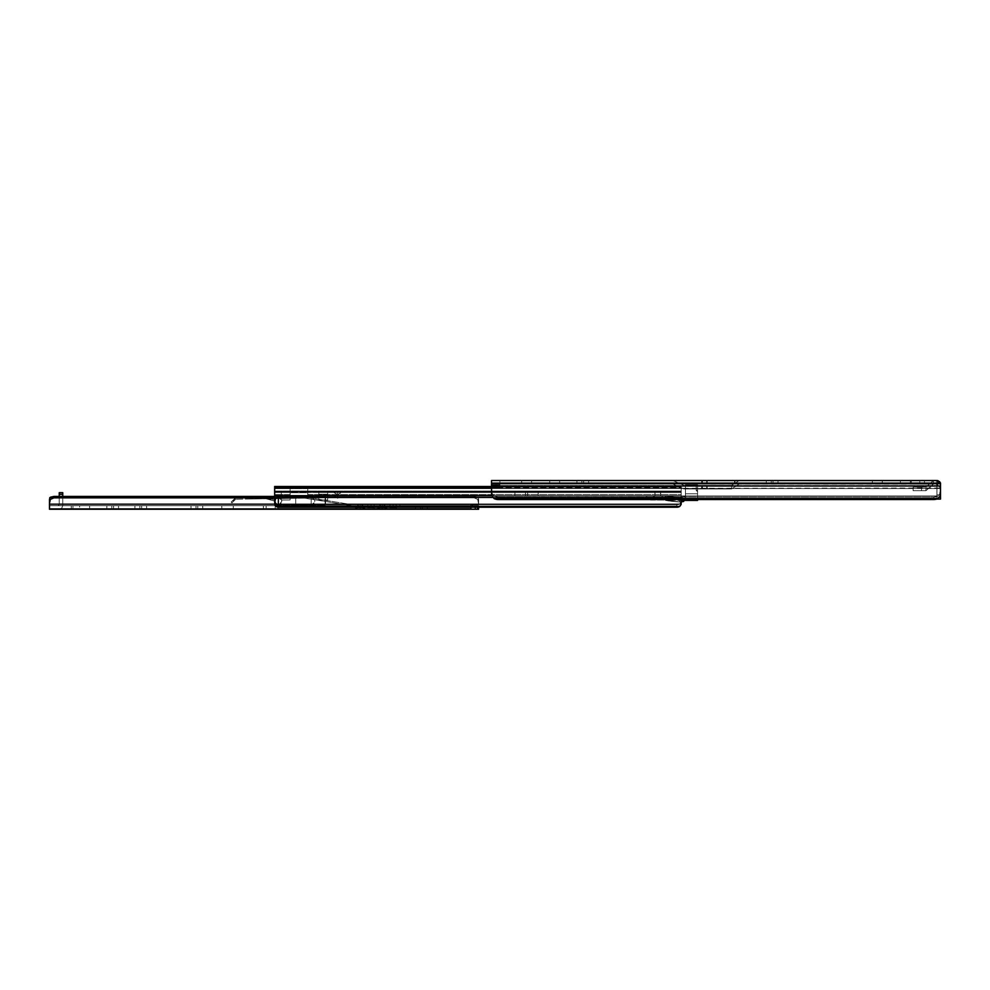 <?xml version="1.0" encoding="UTF-8"?>
<svg xmlns="http://www.w3.org/2000/svg" width="990" height="990" viewBox="0 0 990 990"><rect width="100%" height="100%" fill="white"/><g stroke="black" fill="none" stroke-linecap="round" stroke-linejoin="round"><path stroke-width="0.74" stroke-dasharray="4.95 3.71" d="M588.629 480.534L583.654 480.534L583.654 484.061L588.629 484.061L588.629 480.534L588.629 484.061L576.923 484.061L583.654 484.061L583.654 480.534L588.53 480.534L576.923 480.534L583.654 480.534L576.923 480.534L581.885 480.534L581.885 484.061L581.885 480.534L581.885 484.061L576.923 484.061L583.654 484.061L583.654 480.534L588.629 480.534M777.991 480.534L773.017 480.534L773.017 484.061L777.991 484.061L777.991 480.534L777.991 484.061L766.272 484.061L773.017 484.061L773.017 480.534L777.893 480.534L766.272 480.534L773.017 480.534L766.272 480.534L771.247 480.534L771.247 484.061L771.247 480.534L771.247 484.061L766.272 484.061L773.017 484.061L773.017 480.534L777.991 480.534M933.867 499.529A6.633 4.69 0 0 0 935.005 499.455L933.867 499.529L933.867 497.029L933.867 499.529L933.867 497.029L937.146 496.411L939.374 494.814L940.5 489.506L940.364 495.161L938.087 498.453L493.923 498.453L492.092 496.51L491.523 493.688L491.523 480.534L491.523 484.865L499.913 484.865L499.913 488.256L491.523 488.256L499.913 488.256L491.523 488.256L499.913 487.761L499.913 480.534L499.913 485.038L491.523 484.865L499.913 485.038L491.523 484.89L499.913 485.038L491.523 485.62L938.285 485.62L940.5 488.021L491.523 488.516L491.523 484.061L939.609 484.061L491.523 484.061L933.434 484.16L925.922 490.693L913.102 490.693L913.102 487.154L925.922 487.154L929.338 484.16L925.922 487.154L921.541 487.154L921.541 490.693L913.102 490.693L913.102 487.154L921.541 487.154L921.541 490.693L925.922 490.693L925.922 487.154L913.102 487.154L925.922 487.154L925.922 490.693L913.102 490.693L925.922 490.693L933.434 484.16L925.922 490.693L933.434 484.061L933.434 480.534L925.922 487.154L933.434 480.534L929.338 484.16L936.924 484.061L938.285 485.62L491.523 485.62L491.523 488.516L940.5 488.516L940.5 483.021L491.523 483.12L491.523 486.016L940.5 486.016L940.5 493.688L940.5 488.516L940.154 493.181L938.087 495.953L493.923 495.953L491.869 493.181L491.523 490.372L491.869 493.181L493.923 495.953L938.087 495.953L933.867 497.029L498.143 497.029L493.923 495.953L498.143 497.029L933.867 497.029L933.867 499.529L498.143 499.529L498.143 497.029L498.143 499.529L933.867 499.529L938.087 498.453L493.923 498.453L498.143 499.529L498.143 497.029L933.867 497.029L498.143 497.029A6.633 4.69 180 0 1 493.923 495.953L938.087 495.953L493.923 495.953L491.869 493.181L491.523 489.506L491.523 493.688L491.523 486.016L940.5 486.016L940.5 483.12L491.523 483.12L491.523 480.534L936.924 480.534L940.5 483.021L940.5 488.021L938.285 485.62L491.523 485.62L938.285 485.62L936.924 484.061L491.523 484.061L491.523 488.516L940.5 488.516L491.523 488.516L491.523 489.506L491.523 480.534L936.961 480.534M521.681 484.061L531.618 484.061L521.681 484.061L531.618 484.061L531.618 480.534L521.681 480.534L531.618 480.534L521.681 480.534L521.681 484.061L521.681 480.534L531.618 480.534L531.618 484.061L531.618 480.534L531.618 484.061L521.681 484.061L521.681 480.534L521.681 484.061M549.747 484.061L559.684 484.061L549.747 484.061L559.684 484.061L559.684 480.534L549.747 480.534L559.684 480.534L549.747 480.534L549.747 484.061L549.747 480.534L559.684 480.534L559.684 484.061L559.684 480.534L559.684 484.061L549.747 484.061L549.747 480.534L549.747 484.061M872.338 484.061L882.276 484.061L872.338 484.061L882.276 484.061L882.276 480.534L872.338 480.534L882.276 480.534L872.338 480.534L872.338 484.061L872.338 480.534L882.276 480.534L882.276 484.061L882.276 480.534L882.276 484.061L872.338 484.061L872.338 480.534L872.338 484.061M900.393 484.061L910.342 484.061L900.393 484.061L910.342 484.061L910.342 480.534L900.393 480.534L910.342 480.534L900.393 480.534L900.393 484.061L900.393 480.534L910.342 480.534L910.342 484.061L910.342 480.534L910.342 484.061L900.393 484.061L900.393 480.534L900.393 484.061M739.208 484.061L672.915 484.061L739.208 484.061L731.684 488.924L707.194 488.924L707.194 485.385L706.699 488.924L701.65 488.924L702.43 488.924L702.43 485.385L683.966 485.385L672.915 480.534L702.43 480.534L702.43 484.061L680.947 484.061L702.43 484.061L702.43 480.534L701.65 480.534L739.208 480.534L672.915 480.534L702.43 480.534L672.915 480.534L680.947 484.061L672.915 484.061L683.966 488.924L702.43 488.924L702.43 485.385L683.966 485.385L680.947 484.061L672.915 484.061L683.966 488.924L702.43 488.924L702.43 485.385L701.65 485.385L701.65 488.924L701.65 485.385L706.699 485.385L706.699 488.924L707.194 485.385L731.684 485.385L731.684 488.924L731.684 485.385L707.194 485.385L707.194 488.924L731.684 488.924L706.699 488.924L706.699 485.385L707.194 488.924L731.684 488.924L731.684 485.385L707.194 485.385L731.684 485.385L734.543 483.541L734.543 480.534L701.65 480.534L702.43 480.534L702.43 484.061L701.65 484.061L701.65 480.534L701.65 484.061L706.699 484.061L706.699 480.534L706.699 484.061L707.194 480.534L707.194 484.061L733.738 484.061L707.194 484.061L707.194 480.534L735.038 480.534L734.543 483.541L734.543 480.534L734.543 483.541L739.208 480.534L735.038 480.534L735.038 483.219L735.038 480.534L739.208 480.534L735.038 483.219L734.543 480.534L734.543 483.541L733.738 484.061L739.208 484.061L731.684 488.924L731.684 485.385L733.738 484.061L739.208 484.061L731.684 488.924L739.208 484.061M936.961 498.997L936.961 495.532L936.961 499.084L940.5 499.084L936.961 499.084L936.887 484.741L936.961 495.532L936.961 485.162L936.961 494.666L940.5 494.666L940.5 499.084L940.5 484.061A3.539 3.539 0 0 0 939.993 482.229L940.438 483.429L939.609 481.709L939.609 484.061L936.738 484.135L940.067 487.402L940.067 482.476L940.067 487.402L940.067 482.476L940.067 487.402L937.58 485.026L937.58 481.066L937.58 485.026L937.58 481.066L940.5 483.021L940.364 495.161L938.087 498.453A6.633 4.69 0 0 1 936.119 499.257L935.005 499.455A6.633 4.69 0 0 0 936.107 499.257M936.849 480.719L937.58 481.066L937.58 485.026L936.738 484.135L939.609 484.061L939.609 481.709L938.149 480.732M491.523 484.061L491.523 488.256L491.523 484.061L491.523 488.256L491.523 484.061L499.913 484.061L499.913 487.637L491.523 487.637L491.523 484.061L491.523 488.256L499.913 488.256L491.523 487.761L499.913 487.761L499.913 480.534L491.523 480.534L491.523 484.89L491.523 480.534L491.523 484.865L499.913 484.865L499.913 484.061L499.913 484.89L491.523 484.89L491.523 480.534L499.913 480.534L499.913 484.061L491.523 484.061L499.913 484.061L499.913 488.256L499.913 484.061L499.913 487.761L491.523 487.761L491.523 484.061L491.523 488.256L499.913 488.256L491.523 487.637L499.913 487.637L499.913 480.534L491.523 480.534L491.523 484.89L499.913 484.89L499.913 484.061L499.913 484.865L491.523 484.865L491.523 480.534L499.913 480.534L499.913 484.061L491.523 484.061M491.523 493.688L491.523 489.506L491.659 495.173L493.923 498.453A6.633 4.69 0 0 0 498.143 499.529L498.143 497.029A6.633 4.69 180 0 1 493.923 495.953L491.869 493.181L491.523 489.506L491.523 493.688M940.488 490.359L940.451 491.3L940.488 490.359M940.351 492.24L940.154 493.181L940.351 492.24M939.374 494.814L940.154 493.181L939.374 494.814M938.087 495.953L938.792 495.458L938.087 495.953A6.633 4.69 180 0 1 933.867 497.029A6.633 4.69 180 0 0 938.087 495.953M499.913 485.038L491.523 484.89L499.913 485.038M936.887 484.741L935.859 484.061L939.609 484.061L935.859 484.061L936.887 484.741M936.961 498.985L936.961 494.666L940.5 494.666L940.5 484.061A3.539 3.539 0 0 0 940.166 482.563M935.859 484.061A1.101 1.101 0 0 1 936.961 485.162A1.101 1.101 0 0 0 935.859 484.061M911.332 480.583L911.332 484.16L929.338 484.16L933.434 480.583L929.338 484.16L911.332 484.16L911.332 480.583L933.434 480.583L925.922 487.154L913.102 487.154L913.102 490.693L925.922 490.693L933.434 484.16L929.338 484.16L925.922 487.154L933.434 480.534L933.434 484.061L924.462 484.061L924.462 480.583L924.462 484.061L919.772 484.061L919.772 480.583L919.772 484.061L911.332 484.16L911.332 480.583L911.332 484.16L919.772 484.061L919.772 480.534L911.332 480.583M924.462 484.061L924.462 480.534L919.772 480.534L919.772 484.061L933.434 484.061L933.434 480.534L924.462 480.534L924.462 484.061M925.922 490.693L933.434 484.061L925.922 490.693L925.922 487.154L925.922 490.693L913.102 490.693L913.102 487.154L921.541 487.154L921.541 490.693L921.541 487.154L925.922 487.154L913.102 487.154L925.922 487.154L933.434 480.534L933.434 484.061L925.922 490.693L913.102 490.693L925.922 490.693L933.434 484.061M706.699 480.534L707.194 484.061L706.699 480.534L706.699 484.061L701.65 484.061L701.65 480.534L706.699 480.534M701.65 480.534L701.65 484.061L702.43 484.061L702.43 480.534L701.65 480.534M683.966 488.924L672.915 484.061L683.966 488.924L706.699 488.924L706.699 485.385L701.65 485.385L701.65 488.924L701.65 485.385L702.43 485.385L702.43 488.924L701.65 488.924L707.194 488.924L683.966 488.924M683.966 485.385L672.915 480.534L683.966 485.385L707.194 485.385L683.966 485.385M733.738 484.061L739.208 480.534L733.738 484.061M773.017 480.534L773.017 484.061L771.247 484.061L771.247 480.534L773.017 480.534M583.654 480.534L583.654 484.061L581.885 484.061L581.885 480.534L583.654 480.534M538.139 492.463L527.645 492.463L527.645 495.903L538.139 495.99L538.139 492.463L538.139 495.99L532.991 495.99L681.207 495.99L681.207 494.517L307.791 494.517L307.791 495.99L520.096 495.99L307.791 495.99L318.842 495.99L318.842 495.161L327.678 495.161L327.678 495.99L532.991 495.99L327.678 495.99L327.678 495.161L307.791 495.99L307.791 494.517L681.207 494.517L681.207 495.99L527.645 495.903L527.645 492.463L537.941 492.463L514.936 492.463L527.645 492.463L525.442 492.463L525.442 495.903L524.032 495.903L525.442 495.903L525.442 492.463L514.936 492.463L525.442 492.463L525.442 495.903L527.645 495.903L527.645 492.463L538.139 492.463M654.922 492.463L660.664 492.463L660.664 495.99L654.922 495.99L654.922 492.463L660.664 492.463L654.922 492.463L654.922 495.99L660.664 495.99L654.922 495.99L660.664 495.99L660.664 492.463L654.922 492.463M337.627 496.002L333.754 496.002L337.627 496.002L337.627 498.205L337.627 496.002L341.488 495.99L333.754 495.99L337.627 496.002C342.614 496.002 342.614 496.002 337.627 496.002C342.614 496.002 342.614 496.002 337.627 496.002L337.627 498.205L337.627 496.002M341.488 492.463L337.627 492.463L341.488 492.463L337.627 494.678L337.627 492.463L337.627 494.678L337.627 492.463L333.754 492.463L341.488 492.463L333.754 492.463L337.627 492.463L337.627 494.678L333.754 492.463M307.791 492.315L681.207 492.463L307.791 492.463L318.842 492.463L307.791 492.315L307.791 488.627L290.12 488.627L290.12 492.463L274.651 492.463L290.12 492.315L274.651 492.315L274.651 486.498L681.207 486.498L274.651 487.055L681.207 487.055L274.651 486.498L681.207 486.498L274.651 486.498L681.207 486.498L681.207 492.315L327.678 492.315L327.678 495.99L327.678 491.189L327.678 495.99L327.678 492.463L681.207 492.463L327.678 492.315L327.678 491.189L318.842 491.189L318.842 495.99L318.842 492.315L307.791 492.315L318.842 492.315L318.842 495.99L318.842 492.463L327.678 492.315L681.207 492.463L327.678 492.463L681.207 492.315L681.207 487.055L274.651 487.055L681.207 487.055L681.207 492.463L681.207 486.498L274.651 486.498L274.651 492.463L290.12 492.463L281.284 492.463L281.284 495.99L290.12 495.99L274.651 495.99L281.284 495.99L281.284 492.414L274.651 492.463L290.12 492.414L274.651 492.315L290.12 492.315L290.12 488.627L307.791 488.627L307.791 492.463L307.791 488.627L290.12 488.627L290.12 494.517L274.651 494.517L274.651 491.04L274.651 491.721L681.207 491.721L681.207 495.829L274.651 495.829L274.651 500.556L274.651 497.723L681.207 497.723L274.651 497.723L274.651 491.721L681.207 491.721L681.207 491.04L274.651 491.127L681.207 491.127L681.207 494.517L307.791 494.517L307.791 492.711L290.12 492.711L307.791 492.711L307.791 494.517L681.207 494.517L681.207 491.127L274.651 491.127L274.651 495.99L290.12 495.804L290.12 494.517L274.651 494.517L290.12 494.517L290.12 495.99L274.651 495.99L274.651 494.517L290.12 494.517L290.12 492.711L290.12 495.99L281.284 495.99L281.284 492.463L290.12 492.463L290.12 499.975L290.12 492.414L281.284 492.414L281.284 495.804L290.12 495.804L290.12 492.463L290.12 495.804L281.284 495.804L281.284 499.975L281.284 492.463L290.12 492.463L281.284 492.463L281.284 499.975L281.284 495.804L290.12 495.804L290.12 499.975L281.284 499.975L290.12 499.975L281.284 499.975L290.12 499.975L290.12 497.76L281.284 497.76L290.12 497.76L290.12 492.463L281.284 492.463L290.12 492.463L290.12 488.627L290.12 495.804L290.12 488.627L290.12 492.711L307.791 492.711L307.791 488.627L307.791 492.315M681.207 499.529L681.207 487.6L491.523 487.6L681.207 487.6L681.207 488.256L491.523 488.256L681.207 488.256L681.207 495.693L491.782 495.693L681.207 495.693L681.207 497.463L492.723 497.463L681.207 497.463L681.207 501.93L681.207 495.829L274.651 495.829L681.207 495.829L681.207 491.721L274.651 491.721L274.651 491.04L681.207 491.04L681.207 491.721L274.651 491.721L274.651 495.829L681.207 495.829L681.207 497.723L274.651 497.723L681.207 497.723L681.207 500.556L681.207 491.04L681.207 503.601L680.39 505.89L681.207 500.507M279.069 504.727L279.069 507.226L279.069 504.727L676.789 504.727L279.069 504.727L676.789 504.727L679.759 503.922L276.111 503.922L278.264 504.677L276.111 503.922L679.759 503.922L681.12 501.744L679.759 503.922L276.111 503.922L274.651 500.556L274.651 503.601L274.651 497.463L681.207 497.463L681.207 498.948L681.207 495.693L274.651 495.693L274.651 497.463L681.207 497.463L681.207 488.256L274.651 488.256L274.651 495.693L681.207 495.693L681.207 487.6L274.651 487.6L274.651 488.256L681.207 488.256L681.207 487.6L274.651 487.6L274.651 486.498L274.651 503.601L274.651 499.777L274.651 503.601L274.651 500.556L276.111 503.922L679.759 503.922L676.789 504.727L279.069 504.727L279.069 507.226L676.789 507.226L676.789 504.727L676.789 507.226L279.069 507.226L279.069 504.727A4.418 3.131 180 0 1 276.111 503.922A4.418 3.131 180 0 0 279.069 504.727M275.344 503.205L274.861 502.227L275.344 503.205M274.675 501.138L274.861 502.227L274.675 501.138M680.526 503.205L679.759 503.922A4.418 3.131 180 0 1 676.789 504.727A4.418 3.131 180 0 0 679.759 503.922L680.526 503.205M681.194 501.138L681.009 502.227L681.194 501.138M276.111 506.422L279.069 507.226A4.418 3.131 0 0 1 276.111 506.422L274.651 503.601L276.111 506.422L679.759 506.422L276.111 506.422M676.789 507.226L676.789 504.727L676.789 507.226L678.373 507.016M679.759 506.422A4.418 3.131 0 0 1 679.103 506.756L680.39 505.89M681.207 487.6L681.207 486.573L681.207 487.6M274.651 497.723L274.651 491.04L274.651 497.723M327.678 492.463L327.678 495.99L318.842 495.99L318.842 492.463L327.678 492.463L318.842 492.463L318.842 495.99L327.678 495.99L327.678 492.463L318.842 492.463L318.842 495.928L318.842 491.189L327.678 491.189L327.678 495.161L318.842 495.161L327.678 495.161L327.678 496.436L318.842 496.436L318.842 495.161L318.842 499.975L318.842 495.928L318.842 499.975L327.678 499.975L327.678 495.161L327.678 496.436L318.842 496.436L318.842 499.975L327.678 499.975L318.842 499.975L327.678 499.975L327.678 496.436L318.842 496.436L327.678 496.436L318.842 496.436L327.678 496.436L327.678 494.233L318.842 494.233L327.678 494.233L327.678 492.463L318.842 492.463L318.842 491.189L318.842 499.975L318.842 495.161L318.842 496.436L327.678 496.436L327.678 491.189L327.678 492.315L327.678 491.189L318.842 491.189L327.678 491.189L327.678 494.233L318.842 494.233L318.842 492.463L327.678 492.463M318.842 495.928L318.842 494.233L327.678 494.233L327.678 496.436L318.842 495.928M318.842 496.436L327.678 496.436L318.842 496.436L327.678 496.436L327.678 499.975L318.842 499.975L318.842 496.436L327.678 496.436L327.678 499.975L318.842 499.975L327.678 499.975L318.842 499.975L318.842 496.436M522.683 495.94L524.044 495.903L522.683 495.94M520.096 495.99L514.936 495.99L520.096 495.99M525.442 495.903L525.442 492.463L527.645 492.463L527.645 495.903L525.442 495.903M307.791 494.517L307.791 488.627L307.791 494.517M290.12 492.711L290.12 488.627L307.791 488.627L307.791 492.711L290.12 492.711M653.375 495.99L662.211 495.99L662.211 498.651L653.375 498.651L653.375 495.99L653.375 498.651L662.211 498.651L653.375 498.651L662.211 498.651L662.211 495.99L653.375 495.99M697.566 499.529L697.566 493.787L685.488 493.787L685.488 484.952L685.488 493.787L685.488 484.952L697.566 484.952L685.488 484.952L685.488 495.99L697.566 495.99L685.488 495.99L685.488 484.952L697.566 484.952L697.566 493.787L697.566 484.952L685.488 484.952L685.488 493.787L697.566 493.787L685.488 493.787L685.488 484.952L696.23 484.952L696.23 490.471L697.566 491.609L697.566 495.074L697.566 484.952L697.566 494.22L697.566 484.952L697.566 493.787L685.488 493.787L685.488 484.952L696.23 484.952L696.23 490.471L697.566 491.609L697.566 500.408L683.645 500.037L683.645 501.447L683.645 500.037L685.303 499.492L685.402 495.99L665.49 495.99L685.488 495.99L680.576 497.537L665.49 495.99L683.645 495.99L683.645 497.029L682.11 497.289L682.11 501.707L683.645 501.447L683.645 500.408L665.676 500.408L665.651 498.651L668.832 498.651L665.651 498.651L665.651 500.408L668.832 500.408L668.832 498.651L668.832 500.408L665.676 500.408L665.651 498.651L646.742 498.651L646.742 495.99L654.477 495.99L654.477 498.651L654.477 495.99L665.49 495.99L665.49 498.651L665.49 495.99L646.742 495.99L646.742 498.651L654.477 498.651L654.477 495.99L654.477 498.651L665.49 498.651L665.49 495.99L665.49 500.408L665.837 496.027L665.49 500.408L672.383 501.398L680.576 501.955L680.576 497.537L679.437 497.537L679.437 501.955L681.466 501.893L669.03 500.965L665.49 500.408L697.566 499.913M684.362 499.975L683.645 501.447L683.645 500.037L683.645 501.447L682.11 501.707L682.11 497.289L681.466 497.475L682.11 497.289L682.11 499.529L682.11 497.289L683.645 497.029L683.645 495.99L646.742 495.99L665.49 495.99L679.437 497.537L685.402 495.99L684.944 499.802M697.566 494.22L697.566 495.99L697.566 494.22M697.566 495.074L697.566 499.294L697.566 495.074M697.566 484.952L685.488 484.952L697.566 484.952L696.23 484.952L696.23 490.471L697.566 490.471L697.566 484.952L697.566 490.471L696.23 490.471L696.23 484.952L697.566 484.952M685.402 499.084L685.402 495.99L685.402 499.084M685.488 495.99L685.488 493.787L685.488 495.99L697.566 495.99L697.566 493.787L685.488 493.787L697.566 493.787L685.488 493.787L685.488 495.99L685.488 493.787L697.566 493.787L697.566 495.99L685.488 495.99M679.437 501.955L679.437 497.537L680.576 497.537L680.576 501.955L679.437 501.955L679.437 497.537L665.837 496.027L665.837 500.445L672.383 501.398L679.437 501.955L665.837 500.445L665.837 496.027L679.437 497.537L679.437 501.955M680.576 501.955L681.466 501.893L680.576 501.955L680.576 497.537L680.576 501.955M681.466 497.475L680.576 497.537L681.466 497.475M682.11 501.707L681.466 501.893M654.477 498.651L668.832 498.651L654.477 498.651M697.566 491.609L697.566 490.471L696.23 490.471L697.566 491.609L697.566 490.471L696.23 490.471L697.566 491.609M665.527 499.529L650.059 499.529L665.527 499.529L665.527 498.651L650.059 498.651L650.059 499.529L650.059 498.651L665.527 498.651L665.527 499.529L650.059 499.529L665.527 499.529M650.492 499.975L665.082 499.975L650.492 499.975M660.553 495.767L660.553 492.24L655.021 492.24L655.021 495.767L660.553 495.767L653.474 495.767L653.474 498.651L662.1 498.651L662.1 495.767L653.474 495.767L662.1 495.767L662.1 498.651L650.059 498.651L662.013 498.651L653.474 498.651L653.474 495.767L660.503 495.767L655.021 495.767L655.021 492.24L660.553 492.24L660.553 495.767M665.527 498.651L659.303 498.651L665.527 498.651M662.1 495.767L658.635 495.767L662.1 495.767M660.553 492.24L655.021 492.24L660.553 492.24M325.524 497.24L325.524 504.974L325.524 497.24M325.091 505.42L325.091 496.807L325.091 505.42L325.091 496.807L325.091 505.42L278.685 505.42A3.972 3.972 0 0 1 274.713 501.447L274.713 500.779A3.972 3.972 0 0 1 278.685 496.807L278.685 505.42A3.972 3.972 0 0 1 274.713 501.447L274.713 500.779A3.972 3.972 0 0 1 278.685 496.807L275.257 500.074L275.628 503.081L278.685 504.628L278.685 505.42L278.685 496.807L325.091 496.807L290.169 496.807L295.701 497.351L295.701 504.875L311.169 504.875L314.733 502.239L314.733 499.975L311.169 497.351L307.742 497.351L307.742 492.463L290.169 492.463L290.169 497.017L307.742 497.017L290.169 497.017L290.169 492.463L307.742 492.463L290.169 492.463L307.742 492.463L307.742 497.351L290.169 497.351L290.169 495.767L307.742 495.767L307.742 497.351L307.742 495.767L290.169 495.767L307.742 495.767L290.169 495.767L290.169 497.351L307.742 497.351L307.742 495.767L307.742 497.351L311.169 497.351L314.733 499.975L314.733 502.239L312.753 504.195L295.701 504.875L295.701 497.351L290.169 497.351L290.169 495.767L290.169 497.351L278.685 496.807L290.169 497.017L290.169 492.463L290.169 497.017L278.685 496.807L278.685 505.42L281.853 501.113L278.685 496.807L281.853 501.113L278.685 505.42L325.091 505.42L278.685 505.42L325.091 505.42L325.091 496.807L325.091 505.42M274.713 500.779L274.713 501.447A3.972 3.972 0 0 0 278.685 505.42L278.685 496.807A3.972 3.972 0 0 0 274.713 500.779L274.713 501.447A3.972 3.972 0 0 0 278.685 505.42L275.257 502.153L275.628 499.133L278.685 497.586L278.685 496.807A3.972 3.972 0 0 0 274.713 500.779M278.017 504.813L278.017 497.413L281.012 499.133L281.853 501.113L280.009 503.947L277.064 504.479L275.257 502.153L276.247 498.341L278.017 497.413L278.017 504.813L281.012 503.093L281.643 500.086L278.017 497.413L278.017 504.813L278.017 497.413L275.628 499.133L275.628 503.081L278.017 504.813M311.169 504.875L311.169 497.351L312.753 498.032L314.733 499.975L314.733 502.239L311.169 504.875L295.701 504.875L295.701 497.351L295.701 504.875L295.701 497.351L311.169 497.351L311.169 504.875L314.733 502.239L314.733 499.975L312.753 498.032L311.169 497.351L311.169 504.875L311.169 497.351L295.701 497.351L295.701 504.875L295.701 497.351L295.701 504.875L311.169 504.875M393.092 504.615L396.346 504.615L393.092 504.615L393.092 505.717L393.092 504.615L396.346 504.615L393.092 504.615L393.092 505.717L396.346 505.717L389.825 505.717L393.092 505.717L389.825 505.717L393.092 505.717L393.092 504.615L389.825 504.615L393.092 504.615M393.092 504.17L390.27 504.17L393.092 504.17M370.99 504.615L374.257 504.615L370.99 504.615L370.99 505.717L370.99 504.615L374.257 504.615L370.99 504.615L370.99 505.717L374.257 505.717L367.736 505.717L370.99 505.717L367.736 505.717L370.99 505.717L370.99 504.615L367.736 504.615L370.99 504.615M370.99 504.17L368.169 504.17L370.99 504.17M79.658 505.717L89.607 505.717L89.607 509.256L79.658 509.256L79.658 505.717L89.607 505.717L79.658 505.717L79.658 509.256L89.607 509.256L79.658 509.256L89.607 509.256L89.607 505.717L79.658 505.717M118.552 505.717L113.578 505.717L113.578 509.256L118.552 509.256L118.552 505.717L118.552 509.256L106.833 509.256L113.578 509.256L113.578 505.717L118.454 505.717L106.833 505.717L113.578 505.717L106.833 505.717L111.808 505.717L111.808 509.256L111.808 505.717L111.808 509.256L106.833 509.256L113.578 509.256L113.578 505.717L118.552 505.717M146.607 505.717L141.644 505.717L141.644 509.256L146.607 509.256L146.607 505.717L146.607 509.256L134.9 509.256L141.644 509.256L141.644 505.717L146.52 505.717L134.9 505.717L141.644 505.717L134.9 505.717L139.875 505.717L139.875 509.256L139.875 505.717L139.875 509.256L134.9 509.256L141.644 509.256L141.644 505.717L146.607 505.717M202.727 505.717L197.765 505.717L197.765 509.256L202.727 509.256L202.727 505.717L202.727 509.256L191.021 509.256L197.765 509.256L197.765 505.717L202.641 505.717L191.021 505.717L197.765 505.717L191.021 505.717L195.995 505.717L195.995 509.256L195.995 505.717L195.995 509.256L191.021 509.256L197.765 509.256L197.765 505.717L202.727 505.717M427.222 505.717L422.247 505.717L422.247 509.256L427.222 509.256L427.222 505.717L427.222 509.256L415.515 509.256L422.247 509.256L422.247 505.717L427.123 505.717L415.515 505.717L422.247 505.717L415.515 505.717L420.478 505.717L420.478 509.256L420.478 505.717L420.478 509.256L415.515 509.256L422.247 509.256L422.247 505.717L427.222 505.717M355.509 507.709L364.778 507.709L364.778 509.256L355.509 509.256L355.509 507.709L355.509 509.256L364.778 509.256L355.509 509.256L364.778 509.256L364.778 507.709L355.509 507.709M377.598 507.709L386.88 507.709L386.88 509.256L377.598 509.256L377.598 507.709L377.598 509.256L386.88 509.256L377.598 509.256L386.88 509.256L386.88 507.709L377.598 507.709M277.942 505.717L275.146 505.717L275.146 509.256L277.942 509.256L277.942 505.717L277.942 509.256L263.365 509.256L275.146 509.256L275.146 505.717L277.757 505.717L263.365 505.717L275.146 505.717L263.365 505.717L266.162 505.717L266.162 509.256L266.162 505.717L266.162 509.256L275.146 509.256L275.146 505.717L277.942 505.717M389.825 507.709L396.346 507.709L396.346 509.256L389.825 509.256L389.825 507.709L389.825 509.256L396.346 509.256L389.825 509.256L396.346 509.256L396.346 507.709L389.825 507.709M367.736 507.709L374.257 507.709L374.257 509.256L367.736 509.256L367.736 507.709L367.736 509.256L374.257 509.256L367.736 509.256L374.257 509.256L374.257 507.709L367.736 507.709M379.591 505.717L384.887 505.717L384.887 507.709L379.591 507.709L379.591 505.717L384.887 505.717L379.591 505.717L379.591 507.709L384.887 507.709L384.887 505.717L379.591 505.717L379.591 504.615L384.887 504.615L384.887 505.717L379.591 505.717L384.887 505.717L379.591 505.717L384.887 505.717L384.887 504.615L379.591 504.615L384.887 504.615L379.591 504.615L379.591 505.717M357.489 505.717L362.798 505.717L362.798 507.709L357.489 507.709L357.489 505.717L362.798 505.717L357.489 505.717L357.489 507.709L362.798 507.709L362.798 505.717L357.489 505.717L357.489 504.615L362.798 504.615L362.798 505.717L357.489 505.717L362.798 505.717L357.489 505.717L362.798 505.717L362.798 504.615L357.489 504.615L362.798 504.615L357.489 504.615L357.489 505.717M53.918 496.436L474.173 496.436L478.318 497.723L49.772 497.723L53.918 496.436L53.918 497.846L474.173 497.846L474.173 496.436L53.918 496.436L53.918 497.846L51.022 498.688L49.611 501.299L49.5 509.256L475.274 509.256L475.274 505.717L472.218 505.655L471.908 504.157L471.327 504.826L478.591 504.157L471.908 504.157L472.614 505.717L471.797 504.454L49.5 504.454L471.797 504.454L49.5 504.454L49.5 505.717L472.614 505.717L49.5 505.717L49.5 499.344L49.5 504.454L471.797 504.454L472.614 505.717L49.5 505.717L475.274 505.717L475.274 507.226L475.274 505.717L474.569 505.717L477.489 505.717L475.274 505.717L477.489 505.717L477.489 509.256L478.591 509.256L478.591 505.717L477.489 505.717L478.591 505.717L478.591 509.256L49.5 509.256L49.5 504.182L470.856 504.182L470.856 508.897L49.5 508.922L470.906 509.182L470.856 504.789L470.856 508.897L470.856 504.838L478.591 504.838L478.591 499.344L478.591 504.838L470.856 504.838L470.856 504.182L274.688 504.182L478.591 504.182L477.762 499.368L474.173 497.846L53.918 497.846L50.329 499.381L49.5 504.182L470.856 504.182L470.856 507.425M221.822 509.256L233.318 509.256L221.822 509.256L233.318 509.256L233.318 505.717L221.822 505.717L233.318 505.717L221.822 505.717L221.822 509.256L221.822 505.717L233.318 505.717L233.318 509.256L233.318 505.717L233.318 509.256L221.822 509.256L221.822 505.717L221.822 509.256M71.305 509.256L59.227 509.256L71.305 509.256L71.305 505.717L72.963 505.717L58.113 505.717L62.754 505.717L61.727 508.217L59.227 509.256L72.963 509.256L72.963 505.717L71.305 505.717L71.305 509.256L71.305 505.717L72.963 505.717L72.963 509.256L72.963 505.717L72.963 509.256L59.227 509.256L61.727 508.217L62.754 505.717L71.305 505.717L71.305 509.256M478.591 505.717L478.591 507.226L478.591 505.717L477.489 505.717L477.489 507.226L477.489 505.717L478.591 505.717M50.428 497.203L478.318 497.723L474.173 496.436L474.173 497.846L477.762 499.381L478.591 504.838L470.856 504.838L478.591 504.838L471.265 504.838L471.871 504.257L470.856 504.838L470.856 507.226L470.856 504.182L478.591 504.182L478.318 497.723L49.772 497.723L478.318 497.723L478.591 504.157L470.856 504.182L470.856 508.897M474.173 496.436L274.651 496.436L474.173 496.436L478.318 497.723L478.591 503.291L477.762 499.368L474.173 497.846L274.651 497.846L474.173 497.846L474.173 496.436L474.173 497.846L477.762 499.381L478.591 503.291L478.318 497.723L474.173 496.436M49.5 504.454L49.5 499.344M49.5 500.643L49.5 503.229M51.393 496.794L52.594 496.522M374.257 507.709L367.797 507.709L374.257 507.709M396.346 507.709L389.887 507.709L396.346 507.709M275.146 505.717L275.146 509.256L266.162 509.256L266.162 505.717L275.146 505.717M384.887 507.709L379.591 507.709L384.887 507.709M362.798 507.709L357.489 507.709L362.798 507.709M62.754 492.686L62.754 505.717L62.754 496.436L62.754 505.717L58.113 505.717L62.754 505.717L61.727 508.217L62.754 505.717L62.754 494.332L59.227 494.332L59.227 492.686L62.754 492.686L59.227 492.686L59.227 494.332L62.754 494.332L62.754 492.686M59.227 496.436L59.227 504.615L58.113 505.717L59.227 504.615L59.227 494.332L59.227 504.615L58.113 505.717L59.227 504.615L59.227 496.436M60.576 508.984L61.727 508.217L60.576 508.984M475.274 505.717L477.489 505.717L477.489 509.256L475.274 509.256L475.274 505.717M478.591 504.157L471.908 504.157L478.591 504.157L478.591 504.838L478.591 504.157L470.856 504.182L470.856 504.838L478.591 504.838L478.591 504.182M422.247 505.717L422.247 509.256L420.478 509.256L420.478 505.717L422.247 505.717M197.765 505.717L197.765 509.256L195.995 509.256L195.995 505.717L197.765 505.717M141.644 505.717L141.644 509.256L139.875 509.256L139.875 505.717L141.644 505.717M113.578 505.717L113.578 509.256L111.808 509.256L111.808 505.717L113.578 505.717M396.631 505.717L389.936 505.717L389.936 504.615L396.631 504.615L396.631 505.717L396.631 504.615L389.936 504.615L396.631 504.615L389.936 504.615L389.936 505.717L396.631 505.717M374.542 505.717L367.847 505.717L367.847 504.615L374.542 504.615L374.542 505.717L374.542 504.615L367.847 504.615L374.542 504.615L367.847 504.615L367.847 505.717L374.542 505.717M246.77 497.945L246.782 499.047L266.013 498.737L274.564 501.039L274.849 499.962L266.149 497.636L246.77 497.945L304.685 497.005L235.942 498.118L233.17 500.049L235.942 498.118L246.77 497.945L246.782 499.047L235.967 499.232L304.611 498.118L351.747 505.717L399.911 505.717L399.911 504.615L399.911 505.717L351.747 505.717L304.611 498.118L246.782 499.047L304.611 498.118L351.747 505.717L399.911 505.717L399.911 504.615L351.747 504.615L304.685 497.005L351.747 504.615L399.911 504.615L351.747 504.615L304.685 497.005L235.942 498.118L232.761 500.482L233.962 500.816L231.957 502.895L235.546 499.319L233.962 500.816L235.967 499.232L246.782 499.047L246.77 497.945L246.782 499.047L235.967 499.232L233.962 500.816L233.17 500.049L235.1 498.304L246.77 497.945M231.957 502.895L231.165 502.128L231.957 502.895L233.962 500.816L233.17 500.049L231.165 502.128L231.957 502.895L231.165 502.128L233.17 500.049L233.962 500.816L231.957 502.895M290.317 497.24L290.317 498.341L304.611 498.118L351.747 505.717L399.911 505.717L399.911 504.615L351.747 504.615L304.685 497.005L290.317 497.24L290.317 498.341L290.317 497.24L290.317 498.341L270.035 498.675L266.149 497.636L290.317 497.24M274.564 501.039L266.013 498.737L274.849 499.962L274.564 501.039L274.849 499.962L266.013 497.636L274.849 499.962L274.564 501.039L266.013 498.737L274.564 501.039M382.239 509.256L382.239 504.393L379.702 504.393L382.239 504.393L380.469 504.393L382.239 504.393L382.239 507.709L382.239 504.393L382.239 507.709L380.469 507.709L382.239 507.709L382.239 504.393L384.776 504.393L379.702 504.393L384.776 504.393L380.469 504.393L384.009 504.393L382.239 504.393L382.239 507.709L384.776 507.709L382.239 507.709C387.622 507.709 387.622 507.709 382.239 507.709C387.622 507.709 387.622 507.709 382.239 507.709L382.239 509.466L382.239 507.709L377.71 507.709L386.768 507.709L377.71 507.709L382.239 507.709L382.239 509.466M382.239 507.709L379.702 507.709L382.239 507.709L382.239 504.393L382.239 507.709L384.009 507.709L382.239 507.709M382.239 504.393L384.009 504.393L382.239 504.393M360.137 509.256L360.137 504.393L357.6 504.393L360.137 504.393L358.38 504.393L360.137 504.393L360.137 507.709L360.137 504.393L360.137 507.709L358.38 507.709L360.137 507.709L360.137 504.393L362.686 504.393L357.6 504.393L362.686 504.393L358.38 504.393L361.907 504.393L360.137 504.393L360.137 507.709L362.686 507.709L360.137 507.709C365.52 507.709 365.52 507.709 360.137 507.709C365.52 507.709 365.52 507.709 360.137 507.709L360.137 509.466L360.137 507.709L355.608 507.709L364.667 507.709L355.608 507.709L360.137 507.709L360.137 509.466M360.137 507.709L357.6 507.709L360.137 507.709L360.137 504.393L360.137 507.709L361.907 507.709L360.137 507.709M360.137 504.393L361.907 504.393L360.137 504.393M933.434 480.534L925.922 487.154L933.434 480.534M936.738 480.583L936.738 484.16L936.738 480.583M766.272 480.534L766.272 484.061M576.923 480.534L576.923 484.061M333.754 495.99L337.627 498.205L341.488 496.002M274.651 491.04L681.207 491.04L274.651 491.04M514.936 495.99L514.936 492.463M396.346 505.717L395.901 504.17M374.257 505.717L373.812 504.17M263.365 505.717L263.365 509.256M415.515 505.717L415.515 509.256M191.021 505.717L191.021 509.256M134.9 505.717L134.9 509.256M106.833 505.717L106.833 509.256M389.825 505.717L390.27 504.17M367.736 505.717L368.169 504.17M380.469 504.393L380.469 507.709M384.776 507.709L384.776 504.393M386.768 507.709L383.699 509.256M377.71 507.709L380.779 509.256M379.702 507.709L379.702 504.393M384.009 504.393L384.009 507.709M358.38 504.393L358.38 507.709M362.686 507.709L362.686 504.393M364.667 507.709L361.598 509.256M355.608 507.709L358.689 509.256M357.6 507.709L357.6 504.393M361.907 504.393L361.907 507.709"/><path stroke-width="1.49" d="M940.5 488.516L940.5 499.084L936.961 499.084L940.5 499.084L940.5 488.516M937.58 481.066L940.5 483.021L940.5 493.688L940.5 486.016L491.523 486.016L491.523 483.12L940.5 483.12L936.924 480.534L491.523 480.534L491.523 483.12L940.5 483.12L940.5 486.016L491.523 486.016L491.646 495.161L493.923 498.453L938.087 498.453L939.931 496.51L940.5 493.688L939.931 496.51L937.146 498.911M933.867 499.529L498.143 499.529L493.923 498.453L938.087 498.453A6.633 4.69 0 0 1 933.867 499.529L498.143 499.529A6.633 4.69 0 0 1 493.923 498.453L491.646 495.161L491.523 480.534L933.36 480.583M936.8 480.682L933.434 480.534M937.06 480.534L940.265 482.811M936.961 480.534L939.609 481.709A3.539 3.539 0 0 1 940.166 482.563M938.149 480.732L937.456 480.558M491.523 486.498L274.651 486.498L274.651 487.6L491.523 487.6L274.651 487.6L274.651 488.256L274.651 486.498L491.523 486.498M491.523 488.256L274.651 488.256L491.523 488.256M274.651 495.693L274.651 488.256L274.651 495.693L491.782 495.693L274.651 495.693L274.651 497.463L274.651 495.693M681.207 498.948L681.12 504.467L679.759 506.422A4.418 3.131 0 0 1 676.789 507.226L279.069 507.226A4.418 3.131 0 0 1 276.111 506.422L679.759 506.422L676.789 507.226L279.069 507.226L275.022 505.234L274.651 497.463L492.723 497.463L274.651 497.463L274.737 504.454L276.111 506.422L679.759 506.422L681.12 504.467L681.207 499.529M678.373 507.016L679.103 506.756A4.418 3.131 0 0 1 676.789 507.226M679.759 506.422L681.207 503.601M681.033 501.942L683.645 501.447L682.11 501.707L682.11 499.529L682.11 501.707L680.576 501.955M683.645 500.037L684.362 499.975L683.645 501.447L683.645 500.037M697.566 499.294L697.566 500.408L683.645 500.408L697.566 500.408L697.566 499.529M470.856 508.922L49.5 509.256L49.5 503.291L49.5 504.182L274.688 504.182L49.5 504.182L49.5 509.256L478.591 509.256L478.591 507.226L478.591 509.256L475.274 509.256L475.274 507.226L475.274 509.256L471.03 509.256L470.856 507.226L470.856 508.897L49.5 508.922L470.856 508.922L470.856 506.793M50.428 497.203L53.918 496.436L49.772 497.723L49.5 503.291L50.342 499.368L53.918 497.846L53.918 496.436L274.651 496.436L53.918 496.436L49.772 497.723L49.5 500.643M274.651 497.846L53.918 497.846L274.651 497.846M49.5 504.454L49.5 503.229M49.5 499.344L49.5 503.291L50.342 499.368L53.918 497.846L53.918 496.436M62.754 494.332L62.754 492.686L59.227 492.686L59.227 496.436L59.227 494.332L62.754 494.332L59.227 494.332L59.227 492.686L62.754 492.686L62.754 496.436L62.754 494.332M477.489 507.226L477.489 509.256L477.489 507.226M383.699 509.256L380.779 509.256M361.598 509.256L358.689 509.256"/></g></svg>
